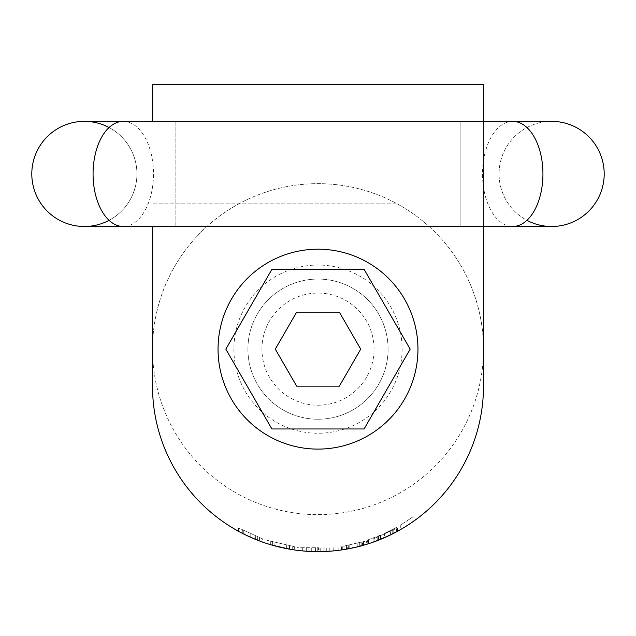 <?xml version="1.0" encoding="UTF-8"?>
<svg xmlns="http://www.w3.org/2000/svg" width="636" height="636" viewBox="0 0 636 636"><rect width="100%" height="100%" fill="white"/><g stroke="black" fill="none" stroke-linecap="round" stroke-linejoin="round"><path stroke-width="0.48" stroke-dasharray="3.18 2.39" d="M242.745 533.532L242.745 529.836L242.745 533.532A165.487 165.487 0 0 1 238.46 531.267A165.487 165.487 0 0 0 243.167 533.747A165.487 165.487 0 0 0 243.294 533.811L243.294 530.082L259.416 537.388L259.416 540.918L250.783 537.364L242.857 533.588L242.857 529.883L262.573 538.819L262.573 542.071M243.294 533.811L244.852 534.59L244.852 530.79L242.698 529.812L242.698 533.501M247.221 535.735L260.347 541.268M294.174 546.602L294.174 549.909L272.097 545.139A165.487 165.487 0 0 0 294.341 549.933L294.341 546.642L266.945 540.29L266.945 543.557L291.956 549.568M282.098 547.691L270.936 544.798M319.073 547.739L319.073 551.627L323.899 551.531A165.487 165.487 0 0 0 329.257 551.253L338.821 550.315A165.487 165.487 0 0 1 333.773 550.879L326.856 551.396A165.487 165.487 0 0 1 326.737 551.404L320.743 551.611A165.487 165.487 0 0 1 315.424 551.611L302.323 550.887A165.487 165.487 0 0 1 296.964 550.291L306.321 551.221A165.487 165.487 0 0 0 311.72 551.515L317.777 551.635A165.487 165.487 0 0 0 317.897 551.635L318.469 551.635L318.469 547.739L296.964 547.723L318.469 547.739M363.546 545.243L363.546 541.578L363.538 545.243A165.487 165.487 0 0 0 368.824 543.637L367.441 544.074L367.441 540.68L368.824 540.362L363.538 541.578L367.441 540.68L366.622 540.87L366.622 544.329L342.295 549.838L347.216 549.035L347.216 545.346L342.295 546.475L363.546 541.578L347.216 545.346M348.345 548.828L348.345 545.084L362.162 541.896L362.162 545.632L348.345 548.828C342.597 549.909 357.058 547.278 362.162 545.632L344.036 549.568C333.94 551.181 355.397 547.962 362.496 545.537L362.496 541.824M361.2 542.118L361.2 545.895L362.027 545.672L362.027 541.928M349.808 544.75L349.808 548.55L359.006 546.475L359.006 542.627M392.754 533.787L392.754 530.074L373.046 538.97L393.088 529.923L393.088 533.612C386.235 537.356 371.472 542.929 373.054 542.206L392.754 533.787L377.132 540.711C385.011 537.563 391.426 534.63 396.371 531.903L397.548 531.259A165.487 165.487 0 0 1 393.199 533.564A165.487 165.487 0 0 1 393.088 533.612L384.613 537.635L384.613 533.373L397.023 527.101L384.613 533.373M397.548 531.259L397.548 527.912L396.371 528.437L373.992 538.549L374.342 541.745L373.181 542.158M390.48 534.916L389.232 535.52M397.023 527.101L396.936 531.593M396.737 531.704L394.32 532.984M392.905 533.707L392.269 534.033M483.487 121.357L483.487 349.148A165.487 165.487 0 0 1 235.256 492.471A165.487 165.487 0 0 1 235.256 205.833A165.487 165.487 0 0 1 483.487 349.148L483.487 386.139A165.487 165.487 0 0 1 318 551.635A165.487 165.487 0 0 1 152.513 386.139L152.513 349.148A165.487 165.487 0 0 1 395.878 203.13A165.487 165.487 0 0 1 318 514.643A165.487 165.487 0 0 1 152.513 349.148L152.513 226.495M372.259 542.484L371.09 542.89M380.885 535.003L368.475 539.654L380.885 535.003L380.789 539.256M380.551 539.36L379.724 539.694M378.69 540.099L378.094 540.338M376.663 540.886L376.107 541.093M406.619 525.908L404.615 527.157M410.753 523.197L412.51 521.989M413.154 516.75L400.744 524.946L413.154 516.75L413.154 521.536L412.096 522.275M410.864 523.118L410.403 523.436M408.868 524.454L407.708 525.209M483.487 84.365L483.487 226.495M152.513 121.357L152.513 84.365M395.878 203.13L152.513 203.13L395.878 203.13M318 249.193A99.963 99.963 0 0 1 417.963 349.148A99.963 99.963 0 0 1 318 449.111A99.963 99.963 0 0 1 218.037 349.148A99.963 99.963 0 0 1 318 249.193M225.828 349.148L271.914 428.974L364.086 428.974L410.172 349.148L364.086 269.33L271.914 269.33L225.828 349.148M296.646 386.139L275.285 349.148L296.646 312.157L339.354 312.157L360.715 349.148L339.354 386.139L296.646 386.139M247.913 349.148A70.087 70.087 0 0 0 353.044 409.854A70.087 70.087 0 0 0 353.044 288.45A70.087 70.087 0 0 0 247.913 349.148A70.087 70.087 0 0 1 353.044 288.45A70.087 70.087 0 0 1 353.044 409.854A70.087 70.087 0 0 1 247.913 349.148A70.087 70.087 0 0 1 353.044 288.45A70.087 70.087 0 0 1 353.044 409.854A70.087 70.087 0 0 1 247.913 349.148M261.929 349.148A56.071 56.071 0 0 1 346.04 300.59A56.071 56.071 0 0 1 346.04 397.707A56.071 56.071 0 0 1 261.929 349.148M390.925 530.901L377.856 536.8L390.925 530.901L377.856 536.8L390.925 530.901L390.925 534.701L377.856 540.425L390.925 534.701L390.814 530.949M382.498 538.541L390.925 534.701M380.408 539.415L380.408 535.647L392.754 530.074L373.046 538.97L393.199 529.875L393.199 533.564L393.199 529.875L397.548 527.912M378.563 540.155L378.563 536.482L380.408 535.647M373.992 538.549L378.563 536.482M368.824 543.637L368.824 540.362M342.295 549.838L342.295 546.475M362.162 545.632L362.162 541.896L346.795 545.442L346.795 549.107M357.83 546.769L357.83 542.898M353.123 547.858L353.123 543.979M341.429 549.965L341.429 546.682L344.036 546.078L344.036 549.568M338.821 550.315L338.821 547.747M329.257 551.253L329.257 547.747M333.773 550.879L333.773 547.747M326.856 551.396L326.856 547.747M326.737 551.404L326.737 547.747M320.743 551.611L320.743 547.739M315.424 551.611L315.424 547.739M309.994 551.436L309.994 547.731M308.961 551.388L308.961 547.731M302.323 550.887L302.323 547.731M296.964 550.291L296.964 547.723M306.321 551.221L306.321 547.731M311.72 551.515L311.72 547.739M317.777 551.635L317.777 547.739M317.897 551.635L317.897 547.739M323.899 551.531L323.899 547.739M289.165 545.442L272.383 541.554L289.165 545.442L289.165 549.099A165.487 165.487 0 0 1 272.383 545.219L272.383 541.554M285.159 548.343L289.165 549.099M272.383 545.219L275.038 545.958L275.038 542.166M272.097 545.139L272.097 541.49M270.713 544.734L270.713 541.164L294.341 546.642M288.998 549.075L288.998 545.402M244.852 530.79L255.688 535.695L244.852 530.79M255.688 539.455L255.688 535.695L255.608 539.423L244.852 534.59M243.294 530.082L243.167 533.747L243.167 530.027L238.46 527.896L238.46 531.267L238.46 527.896L242.857 529.883M257.763 536.641L257.588 540.21M84.365 121.357A52.565 52.565 0 0 1 136.931 173.93A52.565 52.565 0 0 1 84.365 226.495A52.565 52.565 0 0 0 136.931 173.93A52.565 52.565 0 0 0 84.365 121.357L175.87 121.357L175.87 226.495L175.87 121.357L460.13 121.357L460.13 226.495L460.13 121.357L551.635 121.357A52.565 52.565 0 0 0 526.926 220.326M109.074 127.526A52.565 52.565 0 0 1 109.074 220.326M551.635 121.357A52.565 52.565 0 0 0 499.069 173.93A52.565 52.565 0 0 0 551.635 226.495L84.365 226.495M233.889 349.148A84.111 84.111 0 0 0 360.055 421.994A84.111 84.111 0 0 0 360.055 276.31A84.111 84.111 0 0 0 233.889 349.148M396.371 531.903L396.371 528.437M390.297 535.003L390.297 531.187M377.132 540.711L377.132 537.126M359.316 546.396L359.316 542.556M346.461 549.17L346.461 545.521M324.845 551.492L324.845 547.739M286.359 548.582L286.359 544.79M292.242 549.615L292.242 546.157M289.555 549.17L289.555 545.529M286.001 548.51L286.001 544.71M274.911 545.927L274.911 542.142M250.783 537.364L250.783 533.477M123.273 121.357A52.565 30.218 -90 0 1 153.491 173.93A52.565 30.218 -90 0 1 123.273 226.495M512.727 121.357A52.565 30.218 -90 0 0 482.509 173.93A52.565 30.218 -90 0 0 512.727 226.495M368.475 539.654L368.475 543.748M400.744 524.946L400.744 529.462M377.856 536.8L377.856 540.425M373.046 538.97L373.046 542.206M393.151 529.891L393.151 533.58M362.162 545.736L362.162 541.896M367.203 544.193L367.203 540.735"/><path stroke-width="0.95" d="M242.976 533.652L247.221 535.735M260.347 541.268L259.416 540.918M291.956 549.568L294.174 549.909M294.341 549.933L282.098 547.691M270.936 544.798L266.945 543.557M318.469 551.635L319.073 551.627M363.538 545.243L362.687 545.489M344.036 549.568L341.429 549.965M359.006 546.475L362.162 545.736M347.216 549.035L349.808 548.55M367.441 544.074L366.622 544.329M396.371 531.903L397.548 531.259M376.107 541.093L374.405 541.721M389.232 535.52L373.046 542.206M392.269 534.033L390.48 534.916M384.613 537.635L397.023 531.545M394.32 532.984L392.905 533.707M152.513 226.495L152.513 386.139A165.487 165.487 0 0 0 318 551.635A165.487 165.487 0 0 0 483.487 386.139L483.487 226.495M373.181 542.158L372.259 542.484M371.09 542.89L380.885 539.217M379.724 539.694L378.69 540.099M378.094 540.338L376.663 540.886M407.708 525.209L406.619 525.908M404.615 527.157L410.753 523.197M412.51 521.989L413.154 521.536M412.096 522.275L410.864 523.118M410.403 523.436L408.868 524.454M318 249.193A99.963 99.963 0 0 0 231.432 399.13A99.963 99.963 0 0 0 404.568 399.13A99.963 99.963 0 0 0 318 249.193M483.487 121.357L483.487 84.365L152.513 84.365L152.513 121.357M225.828 349.148L271.914 428.974L364.086 428.974L410.172 349.148L364.086 269.33L271.914 269.33L225.828 349.148M275.285 349.148L296.646 386.139L339.354 386.139L360.715 349.148L339.354 312.157L296.646 312.157L275.285 349.148M377.856 540.425L382.498 538.541M348.345 548.828L347.105 549.051M275.038 545.958L282.018 547.676M282.153 547.707L285.159 548.343M244.852 534.59L255.688 539.455M604.2 173.93A52.565 52.565 0 0 0 551.635 121.357A52.565 52.565 0 0 1 604.2 173.93A52.565 52.565 0 0 1 551.635 226.495A52.565 52.565 0 0 0 604.2 173.93M526.926 220.326A52.565 52.565 0 0 0 551.635 226.495L512.727 226.495A52.565 30.218 -90 0 0 542.937 173.93A52.565 30.218 -90 0 0 512.727 121.357L84.365 121.357A52.565 52.565 0 0 1 109.074 127.526M109.074 220.326A52.565 52.565 0 0 1 31.8 173.93A52.565 52.565 0 0 1 84.365 121.357A52.565 52.565 0 0 0 31.8 173.93A52.565 52.565 0 0 1 84.365 121.357M84.365 226.495A52.565 52.565 0 0 1 31.8 173.93A52.565 52.565 0 0 0 84.365 226.495L123.273 226.495A52.565 30.218 -90 0 1 93.063 173.93A52.565 30.218 -90 0 1 123.273 121.357M512.727 226.495L123.273 226.495M512.727 121.357L551.635 121.357"/></g></svg>
